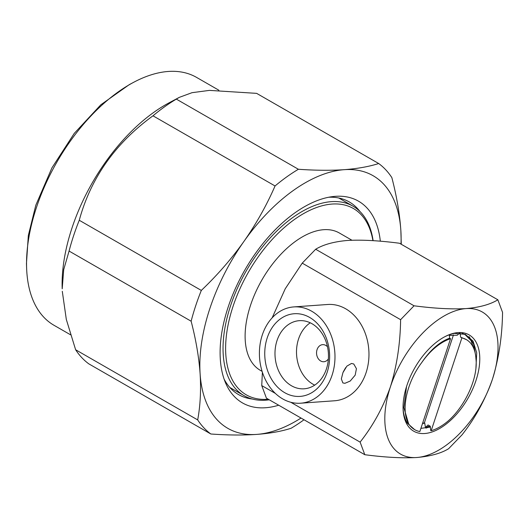 <?xml version="1.0" encoding="UTF-8"?>
<svg xmlns="http://www.w3.org/2000/svg" width="529" height="529" viewBox="0 0 529 529"><rect width="100%" height="100%" fill="white"/><g stroke="black" fill="none" stroke-linecap="round" stroke-linejoin="round"><path stroke-width="0.79" d="M400.995 244.12A145.706 80.362 119.9 0 0 400.856 230.558L400.81 229.91A145.706 80.362 119.9 0 0 344.511 169.657L343.989 169.69A145.706 80.362 119.9 0 0 244.133 241.131L243.651 241.819A145.706 80.362 119.9 0 0 209.861 308.526A145.706 80.362 119.9 0 0 200.094 373.514L200.134 374.162C201.113 390.521 200.299 405.769 197.687 419.914L75.627 349.755A159.368 87.9 119.9 0 0 88.786 363.84L210.846 433.998C227.794 435.188 242.99 435.327 256.433 434.421L256.962 434.382C270.174 433.383 281.567 431.333 291.142 428.245A159.368 87.9 119.9 0 0 304.003 419.761M380.325 241.224A116.36 64.174 119.9 0 0 332.827 196.583A116.36 64.174 119.9 0 0 228.111 307.217A116.36 64.174 119.9 0 0 225.638 383.075A116.36 64.174 119.9 0 0 278.69 405.214M401.286 244.286L400.856 230.558M343.989 169.69C330.453 170.589 315.258 170.444 298.402 169.267L176.336 99.115L179.331 97.349L169.108 102.805A142.975 78.861 119.9 0 0 71.937 228.158A142.975 78.861 119.9 0 0 62.197 288.814L63.698 269.664L69.074 251.057L191.134 321.209C195.915 339.625 198.904 357.062 200.094 373.514M75.627 349.755L66.317 319.443L62.29 291.287M243.651 241.819C231.252 259.164 217.141 275.371 201.318 290.421L79.257 220.262A159.368 87.9 119.9 0 0 73.604 235.703A159.368 87.9 119.9 0 0 69.074 251.057M201.318 290.421A159.368 87.9 119.9 0 0 195.664 305.855A159.368 87.9 119.9 0 0 191.134 321.209M218.861 90.214L196.537 77.386A142.975 78.861 119.9 0 0 133.533 82.365A142.975 78.861 119.9 0 0 36.375 207.712A142.975 78.861 119.9 0 0 26.629 268.362A142.975 78.861 119.9 0 0 54.037 325.309L70.522 334.784M133.533 82.365L129.268 84.647L100.847 104.762L74.265 133.368L51.921 167.878L35.82 205.199L28.335 235.458L26.457 263.528L26.629 268.362M359.991 211.54A111.103 61.278 119.9 0 0 349.252 201.926A111.103 61.278 119.9 0 0 328.707 197.244M340.802 199.168A111.103 61.278 119.9 0 0 339.968 198.263M400.81 229.91C399.626 213.438 396.638 196.001 391.85 177.605A159.368 87.9 119.9 0 0 378.691 163.521C369.242 166.575 357.849 168.619 344.511 169.657M179.331 97.349L192.04 92.681L209.424 90.386L256.631 93.362L378.691 163.521M79.257 220.262C90.796 177.982 115.375 143.167 152.993 115.811L275.054 185.97C266.662 205.199 256.36 223.588 244.133 241.131M224.131 379.181A111.103 61.278 119.9 0 0 238.519 394.574A111.103 61.278 119.9 0 0 252.234 399.018M230.684 388.398A111.103 61.278 119.9 0 0 231.887 388.663M197.687 419.914A159.368 87.9 119.9 0 0 210.846 433.998M200.134 374.162A145.706 80.362 119.9 0 0 256.433 434.421M298.402 169.267A159.368 87.9 119.9 0 0 275.054 185.97M176.336 99.115A159.368 87.9 119.9 0 0 152.993 115.811M256.962 434.382A145.706 80.362 119.9 0 0 301.027 418.049M328.364 358.946A8.563 6.692 85.9 0 1 323.86 361.737A8.563 6.692 85.9 0 1 320.673 360.97A8.563 6.692 85.9 0 1 316.62 351.613A8.563 6.692 85.9 0 1 322.637 344.657A8.563 6.692 85.9 0 1 325.818 345.417A8.563 6.692 85.9 0 1 327.497 346.779M425.951 428.12L430.322 426.539M351.468 363.463L346.859 366.147L342.937 372.647L341.344 378.916L342.852 382.923L344.901 383.313L350.218 381.045L355.19 375.127L356.434 368.68L353.742 363.978L351.468 363.463M309.644 317.42A41.434 32.395 85.9 0 1 327.16 372.284A41.434 32.395 85.9 0 1 284.747 392.703A41.434 32.395 85.9 0 1 267.231 337.839A41.434 32.395 85.9 0 1 309.644 317.42M291.466 385.76A34.154 26.701 -94.1 0 0 304.168 388.802A34.154 26.701 -94.1 0 0 328.165 361.069A34.154 26.701 -94.1 0 0 311.984 323.715A34.154 26.701 -94.1 0 0 299.288 320.673A34.154 26.701 -94.1 0 0 275.285 348.406A34.154 26.701 -94.1 0 0 291.466 385.76M262.1 371.365L260.354 370.36A79.231 43.695 -60.1 0 1 250.561 305.2A79.231 43.695 -60.1 0 1 339.314 232.978L351.911 240.219M268.282 399.23A107.46 59.268 -60.1 0 1 233.011 306.456A107.46 59.268 -60.1 0 1 310.007 210.251A107.46 59.268 -60.1 0 1 372.912 240.662M269.268 399.798A109.278 60.273 -60.1 0 1 244.061 395.659A109.278 60.273 -60.1 0 1 230.558 305.782A109.278 60.273 -60.1 0 1 352.975 206.165A109.278 60.273 -60.1 0 1 373.117 240.675M345.642 367.655L343.288 371.834M310.252 322.809A34.154 26.701 -94.1 0 0 296.544 353.927A34.154 26.701 -94.1 0 0 312.983 384.219A34.154 26.701 -94.1 0 0 314.715 385.125M300.644 403.204L334.626 400.77A48.265 37.738 -94.1 0 0 368.541 361.571A48.265 37.738 -94.1 0 0 345.675 308.784A48.265 37.738 -94.1 0 0 327.729 304.486L293.747 306.919A48.265 37.738 -94.1 0 0 259.832 346.118A48.265 37.738 -94.1 0 0 282.698 398.906A48.265 37.738 -94.1 0 0 300.644 403.204A48.265 37.738 -94.1 0 0 334.559 364.005A48.265 37.738 -94.1 0 0 311.693 311.217A48.265 37.738 -94.1 0 0 293.747 306.919M475.941 367.847L476.715 352.77L473.025 341.112L465.295 334.348L454.444 333.376A54.639 30.133 119.9 0 0 444.267 337.013M475.961 380.576A55.552 30.636 119.9 0 0 444.625 336.821A55.552 30.636 119.9 0 0 406.874 385.522A55.552 30.636 119.9 0 0 403.085 409.082A55.552 30.636 119.9 0 0 433.654 431.386A55.552 30.636 119.9 0 0 475.961 380.576M449.3 334.784L449.637 338.183C439.586 341.866 430.269 350.013 421.686 362.63C406.484 382.718 400.77 410.557 408.633 423.808A53.733 29.637 119.9 0 0 414.643 429.634L407.489 423.312A53.733 29.637 -60.1 0 1 403.065 408.269M420.905 428.351L430.368 427.082M449.359 335.399L457.235 335.227L459.88 332.754M475.406 354.199L473.574 343.989L469.058 336.576M429.786 425.944L425.428 427.445L424.727 423.041L422.479 423.597M465.037 334.652L462.564 333.482M290.758 402.258L360.117 442.118L364.805 454.709C384.967 457.367 402.298 458.293 416.792 457.506C430.553 456.269 441.16 453.333 448.618 448.704L462.055 434.818C475.068 418.3 485.179 399.825 492.387 379.399C498.834 358.55 502.219 336.213 502.55 312.381L497.868 299.798L399.481 243.247C379.121 240.589 361.79 239.657 347.493 240.457C333.911 241.654 323.305 244.59 315.668 249.252L414.048 305.795L400.612 319.681L302.231 263.138L315.668 249.252M364.805 454.709L266.418 398.158L261.736 385.575L262.384 372.271M272.137 317.856L285.237 288.774L302.231 263.138M261.736 385.575L275.344 393.397M414.048 305.795C434.421 308.453 451.753 309.386 466.042 308.592C479.638 307.395 490.244 304.459 497.868 299.798M400.612 319.681C400.281 343.513 396.895 365.85 390.448 386.699C383.247 407.125 373.137 425.6 360.117 442.118M416.792 457.506A81.962 45.203 -60.1 0 1 390.448 386.699A81.962 45.203 -60.1 0 1 466.042 308.592A81.962 45.203 -60.1 0 1 492.387 379.399A81.962 45.203 -60.1 0 1 416.792 457.506M422.559 423.352A50.09 27.627 119.9 0 0 424.384 422.843L424.727 423.041M461.996 333.363L465.189 334.738L471.015 340.57L474.209 349.643M453.465 334.903L424.384 422.843M460.184 332.926L460.58 337.152L461.877 337.899L431.175 430.745L430.685 430.467L430.289 426.235L428.073 424.966L425.428 427.445M449.637 338.183L450.549 338.712L419.847 431.558A53.733 29.637 119.9 0 1 414.643 429.634M408.633 423.808L403.865 407.674L406.536 386.547M421.686 362.63A50.09 27.627 -60.1 0 1 450.549 338.712M461.877 337.899A50.09 27.627 -60.1 0 1 466.38 339.625A50.09 27.627 -60.1 0 1 475.941 358.741C478.269 377.6 465.394 405.922 448.175 420.978A53.733 29.637 119.9 0 1 431.175 430.745M466.38 339.625L460.58 337.152M244.061 395.659L229.851 387.493M352.975 206.165L338.765 197.998"/></g></svg>
